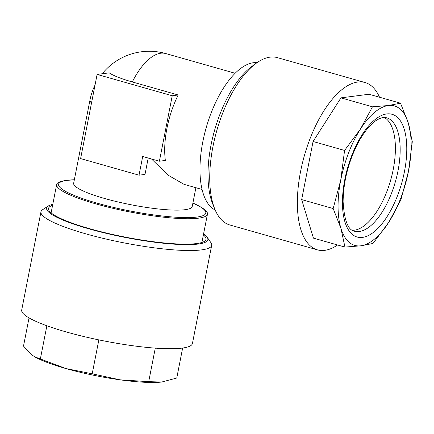<?xml version="1.0" encoding="UTF-8"?>
<svg xmlns="http://www.w3.org/2000/svg" width="434" height="434" viewBox="0 0 434 434"><rect width="100%" height="100%" fill="white"/><g stroke="black" fill="none" stroke-linecap="round" stroke-linejoin="round"><path stroke-width="0.65" d="M34.861 356.889L35.626 357.307A72.489 12.071 11.1 0 0 44.48 361.403A72.489 12.071 11.1 0 0 65.854 368.537L34.861 356.884L31.514 354.686L23.507 346.104L29.04 317.905M52.774 204.354A82.156 13.676 11.1 0 0 48.228 206.042L42.662 209.665A86.984 14.485 11.1 0 0 40.964 211.825L21.7 310.022A86.984 14.485 11.1 0 0 40.769 323.439A86.984 14.485 11.1 0 0 134.312 345.941A86.984 14.485 11.1 0 0 192.419 343.516L211.683 245.318A86.984 14.485 11.1 0 0 210.929 242.682L207.148 237.219A82.156 13.676 11.1 0 0 203.573 233.942M40.964 211.825A86.984 14.485 11.1 0 0 60.033 225.241A86.984 14.485 11.1 0 0 153.576 247.743A86.984 14.485 11.1 0 0 211.683 245.318M48.228 206.042A82.156 13.676 11.1 0 0 64.633 220.749A82.156 13.676 11.1 0 0 159.365 242.796A82.156 13.676 11.1 0 0 207.148 237.219M56.659 184.548A76.84 12.792 11.1 0 0 96.164 203.964A76.84 12.792 11.1 0 0 207.463 214.136A76.84 12.792 11.1 0 0 203.926 209.074L201.137 207.224L192.897 203.031A74.99 12.483 -168.9 0 1 186.935 217.597A74.99 12.483 -168.9 0 1 97.162 203.166A74.99 12.483 -168.9 0 1 74.339 179.768L65.122 180.539L61.845 181.195A76.84 12.792 11.1 0 0 56.659 184.548L51.201 212.378A76.84 12.792 11.1 0 0 51.163 212.92M203.383 234.924A80.219 13.356 -168.9 0 1 204.398 241.331A80.219 13.356 -168.9 0 1 145.96 240.675A80.219 13.356 -168.9 0 1 66.109 220.825A80.219 13.356 -168.9 0 1 49.216 210.886A80.219 13.356 -168.9 0 1 52.579 205.336M215.188 210.013A76.84 33.857 -74.1 0 1 202.824 141.701A76.84 33.857 -74.1 0 1 257.036 62.659M195.902 187.716L192.213 206.508A60.407 10.058 -168.9 0 1 104.713 198.512A60.407 10.058 -168.9 0 1 73.661 183.251L89.984 100.042A60.407 10.058 -168.9 0 0 91.514 103.004M97.118 74.42L109.238 72.863A50.046 8.333 11.1 0 0 132.299 81.95L178.206 94.986A60.407 26.615 105.9 0 0 166.944 128.339A60.407 26.615 105.9 0 0 165.365 160.45L159.397 161.22L142.699 156.479L139.032 175.184L80.605 158.589L97.118 74.42L172.238 95.757L159.397 161.22M202.092 189.474L184.016 184.341L168.18 175.222L151.488 158.974M384.312 117.473A58.959 25.975 -74.1 0 1 395.401 148.021A58.959 25.975 -74.1 0 1 352.278 230.275M340.94 228.349A72.489 31.937 -74.1 0 1 338.059 206.535A72.489 31.937 -74.1 0 1 340.75 180.029L333.171 208.548L340.94 228.349L344.949 247.082L360.855 245.807L373.001 243.469L388.826 222.181L400.902 199.83L408.475 171.311L412.3 141.723L408.291 122.99L400.522 103.189L388.376 105.527L372.47 106.802L360.399 129.153L344.574 150.441L340.75 180.029A72.489 31.937 -74.1 0 1 360.399 129.153A72.489 31.937 -74.1 0 1 388.376 105.527A72.489 31.937 -74.1 0 1 408.291 122.99A72.489 31.937 -74.1 0 1 408.475 171.311A72.489 31.937 -74.1 0 1 388.826 222.181A72.489 31.937 -74.1 0 1 360.855 245.807A72.489 31.937 -74.1 0 1 340.94 228.349M337.56 244.982A86.984 38.328 -74.1 0 1 317.466 249.865A86.984 38.328 -74.1 0 1 297.366 203.231A86.984 38.328 -74.1 0 1 320.102 117.169A86.984 38.328 -74.1 0 1 364.989 82.509A86.984 38.328 -74.1 0 1 379.522 97.227M317.466 249.865L229.825 224.98A86.984 38.328 -74.1 0 1 214.792 209.069A86.984 38.328 -74.1 0 1 209.725 178.341A86.984 38.328 -74.1 0 1 256.201 63.255A86.984 38.328 -74.1 0 1 277.353 57.624L364.989 82.509M214.792 209.069L212.774 204.116A82.156 36.196 -74.1 0 1 207.989 175.097A82.156 36.196 -74.1 0 1 251.883 66.407L256.201 63.255M400.522 103.189L369.014 94.243L340.961 97.851L313.066 141.495L301.663 199.602L313.44 238.136L344.949 247.082M313.066 141.495L344.574 150.441M301.663 199.602L333.171 208.548M340.961 97.851L372.47 106.802M148.211 158.041L144.999 174.414L139.032 175.184M178.206 94.986L172.238 95.757M201.832 242.481A76.84 12.792 11.1 0 0 202 241.96L207.463 214.136M98.849 339.887L92.198 373.793L65.854 368.537A72.489 12.071 11.1 0 0 120.039 379.831L92.198 373.793M46.872 325.766L40.34 359.07M155.28 348.133L148.705 381.654L120.039 379.831A72.489 12.071 11.1 0 0 161.66 382.034L148.705 381.654M182.643 348.041L176.757 378.047L161.67 382.034A72.489 12.071 11.1 0 0 162.316 381.953M235.098 73.254L165.761 53.561A60.407 26.615 105.9 0 0 160.726 53.225A60.407 26.615 105.9 0 0 132.299 81.95M342.448 202.835A63.793 28.107 -74.1 0 1 374.396 120.109A63.793 28.107 -74.1 0 1 406.777 148.504A63.793 28.107 -74.1 0 1 374.83 231.224A63.793 28.107 -74.1 0 1 342.448 202.835M400.17 149.377A58.959 25.975 105.9 0 0 386.548 117.771C384.253 116.92 381.09 117.636 377.059 119.909C370.479 123.934 364.017 131.855 357.67 143.665C348.236 162.495 343.381 181.813 343.11 201.631C344.216 220.13 347.959 229.987 354.334 231.197A58.959 25.975 105.9 0 0 384.757 207.707A58.959 25.975 105.9 0 0 400.17 149.377M165.761 53.561A60.407 60.407 0 0 0 102.229 73.764M95.035 85.048A60.407 60.407 0 0 0 89.984 100.042"/></g></svg>
